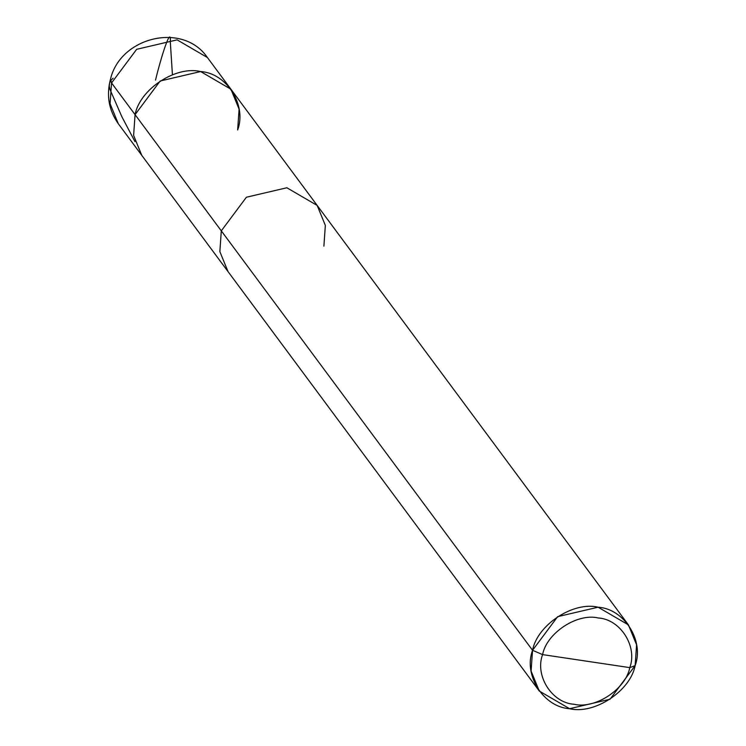 <?xml version="1.0" encoding="UTF-8"?>
<svg xmlns="http://www.w3.org/2000/svg" width="746" height="746" viewBox="0 0 746 746"><rect width="100%" height="100%" fill="white"/><g stroke="black" fill="none" stroke-linecap="round" stroke-linejoin="round"><path stroke-width="1.12" d="M207.407 57.526L177.1 39.855L136.658 49.311L111.546 82.946L110.473 79.263L111.546 82.946L136.658 49.311L177.1 39.855L207.407 57.526C182.891 21.587 120.125 37.067 110.473 79.263C106.221 95.413 108.813 110.222 118.269 123.677L110.091 103.713L111.546 82.946L110.091 103.713L118.269 123.677L141.787 155.373L133.618 135.408L135.063 114.642L111.546 82.946L135.063 114.642L160.176 81.006L200.618 71.551L230.924 89.222L200.618 71.551L160.176 81.006L135.063 114.642L133.618 135.408L141.787 155.373L228.024 271.591L219.856 251.626L221.301 230.859L135.063 114.642C139.828 89.194 175.879 65.499 200.618 71.551C226.635 73.071 247.001 105.186 237.648 129.953L239.102 109.186L230.924 89.222L207.407 57.526M539.274 691.029L228.024 271.591L219.856 251.626L221.301 230.859L532.551 650.298C523.198 675.065 543.564 707.18 569.58 708.7C594.32 714.752 630.37 691.057 635.135 665.609L610.023 699.244L569.58 708.7L539.274 691.029L531.096 671.064L532.551 650.298L542.594 654.615C534.649 675.671 551.956 702.965 574.066 704.261C595.094 709.409 625.745 689.257 629.792 667.623C637.737 646.577 620.43 619.273 598.32 617.986C577.292 612.839 546.641 632.981 542.594 654.615C546.641 632.981 577.292 612.839 598.32 617.986C620.43 619.273 637.737 646.577 629.792 667.623L635.135 665.609C644.488 640.842 624.122 608.727 598.106 607.207C573.366 601.145 537.316 624.85 532.551 650.298L542.594 654.615L629.792 667.623C625.745 689.257 595.094 709.409 574.066 704.261C551.956 702.965 534.649 675.671 542.594 654.615L629.792 667.623L635.135 665.609L636.58 644.842L628.412 624.878L598.106 607.207L557.654 616.653L532.551 650.298L221.301 230.859L246.413 197.224L286.865 187.768L317.171 205.439L286.865 187.768L246.413 197.224L221.301 230.859L135.063 114.642C139.828 89.194 175.879 65.499 200.618 71.551C226.635 73.071 247.001 105.186 237.648 129.953M323.895 246.171L325.34 225.404L317.171 205.439L230.924 89.222M155.513 80.111C161.35 56.043 171.356 24.693 170.312 41.935L172.429 74.759M113.112 78.209L110.902 80.363L109.597 83.002L109.261 86.014L109.895 89.25L121.878 116.768L134.97 141.628M628.412 624.878L317.171 205.439"/></g></svg>
